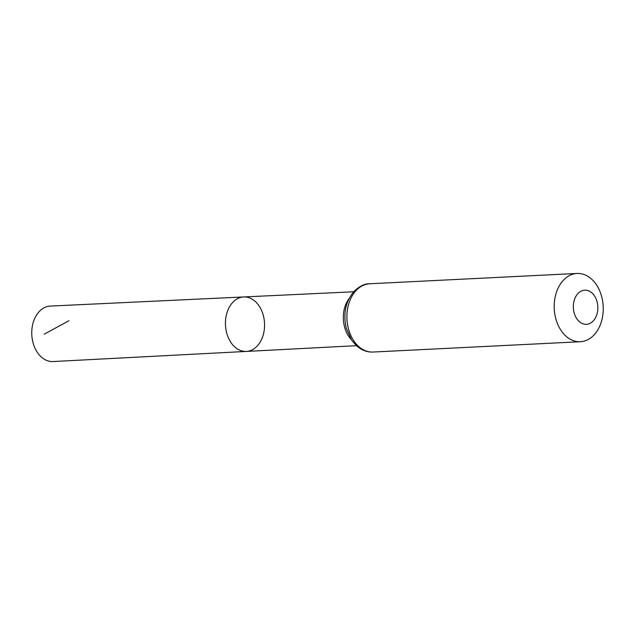 <?xml version="1.0" encoding="UTF-8"?>
<svg xmlns="http://www.w3.org/2000/svg" width="635" height="635" viewBox="0 0 635 635"><rect width="100%" height="100%" fill="white"/><g stroke="black" fill="none" stroke-linecap="round" stroke-linejoin="round"><path stroke-width="0.95" d="M243.681 296.958A27.265 19.55 87.2 0 0 225.473 325.168A27.265 19.55 87.2 0 0 246.396 351.425A27.265 19.55 87.2 0 0 261.938 311.34A27.265 19.55 87.2 0 0 243.681 296.958A27.265 19.55 87.2 0 0 225.473 325.168A27.265 19.55 87.2 0 0 246.396 351.425L53.094 361.545A27.765 19.907 87.2 0 1 34.433 346.901A27.765 19.907 87.2 0 1 50.332 306.078L353.703 291.767M596.209 299.196A17.089 12.248 -92.8 0 1 585.605 324.318A17.089 12.248 -92.8 0 1 574.969 298.236A17.089 12.248 -92.8 0 1 596.209 299.196M599.956 291.481A34.179 24.503 -92.8 0 1 580.422 341.725A34.179 24.503 -92.8 0 1 554.252 308.808A34.179 24.503 -92.8 0 1 577.024 273.455A34.179 24.503 -92.8 0 1 599.956 291.481M68.929 320.723L44.212 334.185M351.123 339.408A26.964 19.328 -92.8 0 1 349.091 298.521M580.422 341.725L373.118 352.036A34.179 24.503 -92.8 0 1 346.948 319.119A34.179 24.503 -92.8 0 1 369.721 283.774L577.024 273.455M356.378 345.67L246.396 351.425M373.118 352.036C368.649 352.227 364.426 351.123 360.458 348.718L356.592 345.861L351.504 339.987L346.218 327.985C343.027 313.69 345.607 301.522 353.957 291.489C359.608 286.083 364.863 283.512 369.721 283.774"/></g></svg>
